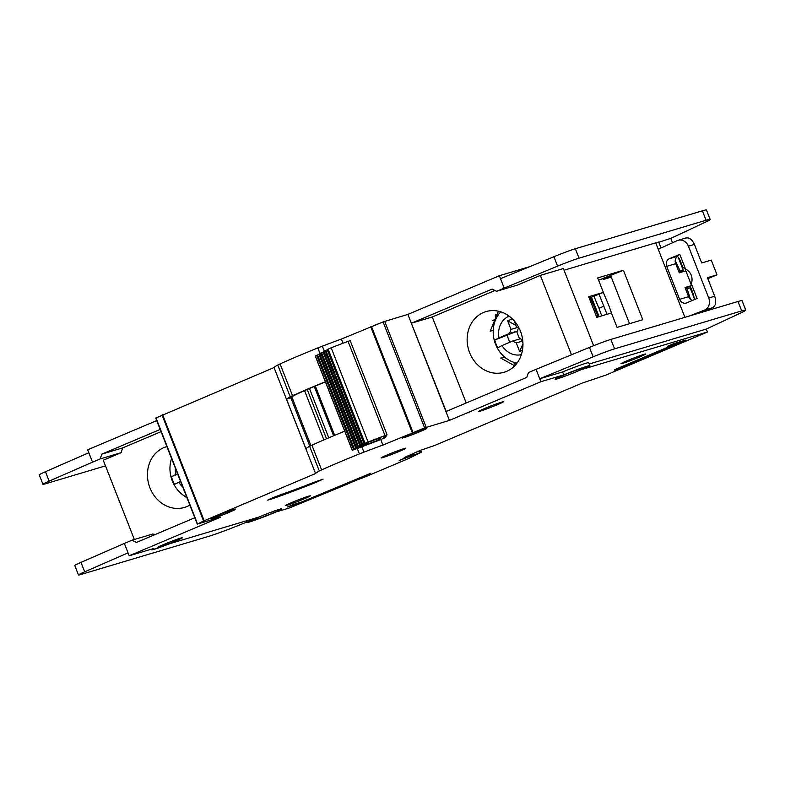<?xml version="1.0" encoding="UTF-8"?>
<svg xmlns="http://www.w3.org/2000/svg" width="785" height="785" viewBox="0 0 785 785"><rect width="100%" height="100%" fill="white"/><g stroke="black" fill="none" stroke-linecap="round" stroke-linejoin="round"><path stroke-width="1.18" d="M327.904 349.197L364.829 443.407L366.252 442.995L362.739 444.624L325.814 350.404L324.961 350.777L323.754 351.454L360.668 445.664L362.111 445.242L360.874 445.929L358.578 446.881L321.654 352.671L319.593 353.711L356.518 447.931L357.94 447.509L352.21 450.266L359.442 447.705A51.535 2.424 -21.4 0 1 376.8 441.101L385.425 437.608L383.355 438.05L385.984 436.695L383.914 437.166L386.534 435.812L386.534 435.194L384.591 436.038L387.093 434.9L350.169 340.67L348.059 341.347A98.135 4.622 -21.4 0 0 331.162 347.775L327.983 349.188M315.334 356.056L319.711 354.015M367.625 442.828L369.176 441.984A89.912 4.239 -21.4 0 1 370.677 441.415L379.557 438.03A89.912 4.239 -21.4 0 1 381.019 437.48L380.588 438.177L380.489 437.687M376.466 438.344L378.939 439.404L380.087 439.001L379.734 439.571A59.768 2.816 158.6 0 0 359.393 447.303L363.818 445.095M364.829 443.407L368.087 441.984A98.135 4.622 158.6 0 1 384.984 435.567L387.093 434.89L350.169 340.67M360.668 445.664L362.739 444.624M356.518 447.931L358.578 446.881M321.654 352.671L323.871 351.749M325.814 350.404L328.022 349.492M363.484 445.281L367.665 442.809M378.341 438.432L379.381 438.687L378.782 439.463M362.062 445.86L367.478 442.917M380.588 438.177L377.85 438.599M698.542 313.264L712.79 307.612C715.822 305.512 716.46 301.715 714.713 296.23L707.442 277.674L717.009 274.819L711.239 260.1L701.672 262.955L694.411 244.41C691.919 239.16 688.936 237.09 685.442 238.189M689.573 315.943L704.39 310.144A9.498 8.262 -106.6 0 0 704.577 310.065A9.498 8.262 -106.6 0 0 708.737 298.006L688.425 246.196A9.498 8.262 -106.6 0 0 678.093 240.318A9.498 8.262 -106.6 0 0 677.17 240.661L658.232 249.277M683.549 267.695L683.029 267.852L680.379 261.081C678.966 257.765 677.779 256.244 676.817 256.489L679.761 254.32L685.58 269.157A10.45 9.096 73.4 0 1 691.261 283.64L697.07 298.477L686.649 302.882A6.015 5.23 73.4 0 1 686.178 303.059A6.015 5.23 73.4 0 1 679.633 299.33L666.71 266.36A6.015 5.23 73.4 0 1 669.35 258.726L679.761 254.32M676.955 256.42L669.35 258.726M692.547 300.4A6.015 5.23 -106.6 0 1 688.602 296.661L685.02 287.526L691.291 285.661M677.465 256.509A6.015 5.23 -106.6 0 0 675.679 263.682L679.251 272.807L685.825 270.845L691.32 284.867M694.509 299.566L693.302 294.051L690.643 287.281L691.261 283.64M685.58 269.157L683.274 267.724M685.295 288.232L691.281 285.701M717.009 274.819L707.844 278.695M607.011 314.294L599.034 294.198M603.322 292.383L608.346 304.354A9.498 4.661 -112.9 0 1 608.689 305.218L612.624 316.041M594.039 310.35L595.403 309.781L590.379 297.819M593.951 296.347L598.955 308.269L604.038 306.121M598.955 308.269L601.722 315.874M598.023 316.983L595.403 309.781M591.537 297.368L599.102 316.659M514.597 362.562L515.519 364.917M495.727 314.402L496.836 317.228M495.865 319.171L492.372 320.643M516.972 363.141A29.761 25.895 73.4 0 1 495.541 344.203A29.761 25.895 73.4 0 1 500.781 311.831M521.348 354.643A20.263 17.633 73.4 0 1 502.007 345.557L497.739 347.696A28.809 25.071 73.4 0 1 496.002 343.967A28.809 25.071 73.4 0 1 494.736 340.042L499.015 337.893A20.263 17.633 73.4 0 1 509.102 316.129M494.736 340.042L517.364 331.103L509.602 333.419L499.015 337.893M522.192 339.679L520.367 338.757L512.595 341.073L502.007 345.557M522.938 343.271L521.888 340.582L522.516 338.757M522.427 350.306L519.641 351.484L516.294 342.947L522.123 341.2M512.595 341.073L516.294 342.947M517.443 327.473L510.986 329.406L509.602 333.419M510.986 329.406L507.64 320.869L512.34 318.877M519.219 328.375L516.579 327.041L514.106 320.722M517.364 331.103L518.443 327.983M516.609 331.427L519.572 338.992M509.759 342.28L506.874 334.91M507.64 320.869L515.902 325.314M522.947 343.781L519.641 351.484M186.82 497.415A29.761 25.895 73.4 0 1 172.298 480.881A29.761 25.895 73.4 0 1 171.572 458.509M182.728 486.985A20.263 17.633 73.4 0 1 178.774 482.235L174.496 484.374A28.809 25.071 73.4 0 1 172.759 480.646A28.809 25.071 73.4 0 1 171.493 476.721L175.771 474.572A20.263 17.633 73.4 0 1 175.408 468.302M177.567 473.816L175.771 474.572M171.493 476.721L177.685 474.101M180.57 481.47L178.774 482.235M325.432 381.942A44.323 2.09 158.6 0 0 311.145 387.8A44.323 2.09 158.6 0 0 290.793 397.671L309.81 446.184L290.793 397.671L286.545 399.271L305.934 448.735A71.543 3.366 158.6 0 1 309.624 446.282A12.668 0.599 158.6 0 1 311.91 445.173A75.978 3.582 158.6 0 1 344.743 431.2M166.901 446.596A31.655 27.553 -106.6 0 0 166.312 446.763A31.655 27.553 -106.6 0 0 163.82 447.656A31.655 27.553 -106.6 0 0 149.425 486.425A31.655 27.553 -106.6 0 0 184.416 507.434A31.655 27.553 -106.6 0 0 186.899 506.541A31.655 27.553 -106.6 0 0 189.813 505.069M506.58 371.374A31.655 27.553 -106.6 0 0 520.985 332.604A31.655 27.553 -106.6 0 0 485.993 311.596A31.655 27.553 -106.6 0 0 483.511 312.489A31.655 27.553 -106.6 0 0 469.106 351.248A31.655 27.553 -106.6 0 0 504.098 372.257A31.655 27.553 -106.6 0 0 506.58 371.374M274.171 512.517A16.465 0.775 158.6 0 0 281.727 508.837A16.465 0.775 158.6 0 0 258.628 517.158A16.465 0.775 158.6 0 0 251.072 520.847A16.465 0.775 158.6 0 0 274.171 512.517M578.192 370.962A16.465 0.775 158.6 0 0 585.747 367.282A16.465 0.775 158.6 0 0 562.649 375.603A16.465 0.775 158.6 0 0 555.093 379.292A16.465 0.775 158.6 0 0 578.192 370.962M639.657 356.979A13.296 0.628 -21.4 0 1 620.994 363.7A13.296 0.628 -21.4 0 1 627.097 360.727A13.296 0.628 -21.4 0 1 645.761 353.996A13.296 0.628 -21.4 0 1 639.657 356.979M399.722 451.218A13.296 0.628 -21.4 0 1 381.068 457.949A13.296 0.628 -21.4 0 1 387.172 454.966A13.296 0.628 -21.4 0 1 405.825 448.245A13.296 0.628 -21.4 0 1 399.722 451.218M229.642 512.105A13.296 0.628 -21.4 0 1 210.988 518.826A13.296 0.628 -21.4 0 1 217.092 515.853A13.296 0.628 -21.4 0 1 235.745 509.122A13.296 0.628 -21.4 0 1 229.642 512.105M420.74 431.299A13.296 0.628 -21.4 0 1 402.087 438.02A13.296 0.628 -21.4 0 1 408.19 435.047A13.296 0.628 -21.4 0 1 426.844 428.316A13.296 0.628 -21.4 0 1 420.74 431.299M304.217 498.809A13.296 0.628 -21.4 0 1 285.554 505.54A13.296 0.628 -21.4 0 1 291.657 502.557A13.296 0.628 -21.4 0 1 310.32 495.835A13.296 0.628 -21.4 0 1 304.217 498.809M176.203 540.757A13.296 0.628 -21.4 0 1 157.54 547.479A13.296 0.628 -21.4 0 1 163.643 544.505A13.296 0.628 -21.4 0 1 182.306 537.774A13.296 0.628 -21.4 0 1 176.203 540.757M497.347 404.697A13.296 0.628 -21.4 0 1 478.693 411.428A13.296 0.628 -21.4 0 1 484.796 408.445A13.296 0.628 -21.4 0 1 503.45 401.724A13.296 0.628 -21.4 0 1 497.347 404.697M316.139 482.324L323.047 479.174L313.441 482.5A38.622 1.815 -21.4 0 1 281.835 494.295L272.748 497.739L267.675 500.143L270.03 499.535A56.353 2.659 158.6 0 0 316.139 482.324L315.845 481.558M129.211 555.79L220.703 517.109L197.506 524.027L204.179 520.749L315.58 473.532A71.543 3.366 -21.4 0 1 319.309 471.01A12.668 0.599 -21.4 0 1 321.605 469.901A75.978 3.582 -21.4 0 1 359.373 453.936A12.668 0.599 -21.4 0 1 363.897 452.16A71.543 3.366 -21.4 0 1 382.903 445.075L424.626 427.894L449.403 420.397L540.894 381.716L539.737 378.772L562.61 371.943A20.891 0.981 158.6 0 1 588.181 362.699A20.891 0.981 -21.4 0 1 588.721 362.719L589.869 365.663A20.891 0.981 158.6 0 1 583.167 369.097L707.462 331.996L606.02 375.063L582.127 383.119L434.733 445.438L419.877 450.531L404.157 457.626L413.391 454.466L399.163 460.491L421.466 452.199L408.563 458.548L369.264 475.17A12.668 0.599 -21.4 0 1 367.311 475.985L362.778 477.829A12.668 0.599 158.6 0 0 347.127 484.247L289.429 507.964L276.261 511.898A20.891 0.981 158.6 0 1 246.941 522.467A20.891 0.981 158.6 0 1 256.528 517.786L169.727 543.701A19.625 0.922 -21.4 0 1 151.652 549.794A19.625 0.922 -21.4 0 1 153.85 548.44L129.211 555.79L124.364 543.426L80.992 562.384L84.692 571.814A18.997 0.893 158.6 0 0 78.48 574.983A18.997 0.893 158.6 0 0 80.924 574.502L208.221 536.498A31.655 1.492 158.6 0 0 235.686 526.549A31.655 1.492 158.6 0 0 243.693 523.33L246.784 522.054M134.353 539.501L103.277 460.216L121.067 452.7L100.146 458.94L92.522 462.169L87.675 449.795L156.715 420.603M197.27 524.076L155.724 418.081L274.043 367.537A71.543 3.366 -21.4 0 1 277.772 365.015A12.668 0.599 -21.4 0 1 280.068 363.916A75.978 3.582 -21.4 0 1 317.837 347.941A12.668 0.599 -21.4 0 1 322.36 346.165A71.543 3.366 -21.4 0 1 341.357 339.081L383.09 321.909L407.866 314.412L499.348 275.731L529.698 266.664M92.522 462.169L49.151 481.126A18.997 0.893 158.6 0 0 42.939 484.306A18.997 0.893 158.6 0 0 45.383 483.815L105.494 465.878M78.48 574.983L74.791 565.563A18.997 0.893 -21.4 0 1 80.992 562.384M154.547 534.781L152.918 533.957L131.988 540.198L124.364 543.426M655.848 243.173L670.773 238.365L704.665 222.538A31.655 1.492 158.6 0 0 710.15 219.437A31.655 1.492 158.6 0 0 706.088 220.242L579.036 258.167A18.997 0.893 158.6 0 0 557.605 266.135L504.196 288.095L499.348 275.731M658.684 241.976L660.99 247.864L661.981 247.569M675.247 260.394L680.144 271.09L683.235 270.168L678.083 257.009M672.5 242.781L670.773 238.365M694.509 298.928L690.162 287.83L687.061 288.752L690.545 299.35M685.727 289.322L687.061 288.752M678.799 271.659L680.144 271.09M678.986 272.13L683.235 270.168M707.462 331.996L706.314 329.052L740.265 313.205A31.655 1.492 158.6 0 0 745.75 310.104A31.655 1.492 158.6 0 0 741.688 310.909L614.577 348.854A18.997 0.893 158.6 0 0 593.146 356.812L539.737 378.772L536.047 369.352L528.423 372.581L526.755 377.399L446.204 411.458L407.866 314.412M286.545 399.271A71.543 3.366 -21.4 0 1 290.234 396.817A12.668 0.599 -21.4 0 1 292.53 395.709A75.978 3.582 -21.4 0 1 325.353 381.736M315.58 473.532L274.043 367.537M382.903 445.075L380.735 439.541M342.996 343.251L341.357 339.081M493.225 330.289L490.183 331.201L498.406 311.194M496.385 318.072L495.237 315.119M603.351 292.363L588.711 296.74L596.786 317.346L611.427 312.979L617.079 327.404L642.787 319.73L623.398 270.266L597.699 277.939L603.351 292.363L589.26 298.153M514.98 365.506L513.714 362.287M540.894 381.716L563.767 374.887L562.619 371.943M589.869 365.663A20.891 0.981 158.6 0 0 563.767 374.887M100.146 458.94L101.814 454.123L160.179 429.434M449.403 420.397L411.33 323.243L492.146 289.076L496.571 291.313L504.196 288.095M589.221 364.004L706.314 329.052M564.042 270.226L655.72 242.859L684.913 317.336M614.537 370.157L685.688 340.072L673.736 343.644L667.633 346.224L676.003 343.722L614.38 369.774M301.94 501.89L293.57 504.392L287.467 506.973L299.428 503.401L370.579 473.316L301.94 501.89M194.798 517.766L136.423 542.445L131.988 540.198M413.391 454.466L413.057 453.612M500.506 278.675L553.916 256.715A18.997 0.893 -21.4 0 1 575.346 248.747L702.398 210.822A31.655 1.492 -21.4 0 1 706.461 210.017L710.15 219.437M496.571 291.313L517.492 285.073L540.365 275.398L563.375 268.529L593.627 345.704M42.939 484.306L39.25 474.886A18.997 0.893 -21.4 0 1 45.461 471.707L88.833 452.739M128.063 552.846L84.692 571.814M536.047 369.352L539.737 378.772L536.047 369.352L589.447 347.392A18.997 0.893 -21.4 0 1 610.877 339.434L737.998 301.489A31.655 1.492 -21.4 0 1 742.06 300.684L745.75 310.104M466.241 402.99L432.25 316.993L411.33 323.243M432.25 316.993L494.942 290.489M540.365 275.398L571.48 354.781M121.067 452.7L122.735 447.872L161.053 431.671M122.735 447.872L101.814 454.123M598.582 280.206L623.398 270.266M603.066 278.861L603.302 279.45L610.926 276.232L629.521 323.695M183.582 495.472L186.958 497.768M504.441 356.93L500.702 358.038L514.705 365.79M611.26 277.076L603.302 279.45M658.154 249.061L660.99 247.864M299.163 502.724L299.428 503.401M675.738 343.045L676.003 343.722M315.334 386.053L334.655 435.361M323.891 439.904L304.58 390.636M328.787 437.814L309.467 388.516M326.531 438.776L307.21 389.488M352.318 450.197L315.393 355.978M384.984 435.567L348.059 341.347M331.162 347.775L368.087 441.984M353.574 449.511L316.649 355.301M328.091 349.08L365.015 443.289M354.427 449.138L317.503 354.918M327.973 349.148L364.897 443.358M318.945 354.339L355.87 448.559M364.181 444.035L327.257 349.825M356.586 447.872L319.662 353.662M357.724 447.254L320.81 353.034M324.961 350.777L361.885 444.997M323.822 351.405L360.874 445.929M323.106 352.082L360.03 446.292M712.662 307.671L704.39 310.144M688.602 296.661L679.633 299.33M666.71 266.36L675.679 263.682M688.425 246.196L694.411 244.41M708.737 298.006L714.713 296.23M319.309 471.01L309.624 446.282M290.234 396.817L277.772 365.015M321.605 469.901L311.91 445.173M292.53 395.709L280.068 363.916M359.373 453.936L357.244 448.5M320.005 353.476L317.837 347.941M363.897 452.16L361.797 446.783M324.303 351.13L322.36 346.165M197.526 523.929L155.989 417.934M203.58 521.014L162.044 415.02M204.179 520.749L162.642 414.755M412.272 432.761L370.736 326.766M413.028 432.457L371.482 326.462M424.626 427.894L383.09 321.909M426.216 427.325L384.679 321.33M419.484 452.837L418.778 451.032M420.475 452.484L419.739 450.59M421.3 452.238L420.544 450.305M706.088 220.242L702.398 210.822M579.036 258.167L575.346 248.747M557.605 266.135L553.916 256.715M49.151 481.126L45.461 471.707M589.447 347.392L593.146 356.812M610.877 339.434L614.577 348.854M737.998 301.489L741.688 310.909M270.03 499.535L269.814 498.995M333.596 435.793L314.275 386.485M352.21 450.266L315.295 356.056M291.794 396.808L310.929 445.625M376.466 438.354L378.861 439.433L380.077 439.001M686.09 237.924L678.093 240.318M151.652 549.794L151.407 549.166M421.466 452.199L420.701 450.247M246.304 520.838L246.941 522.467"/></g></svg>
